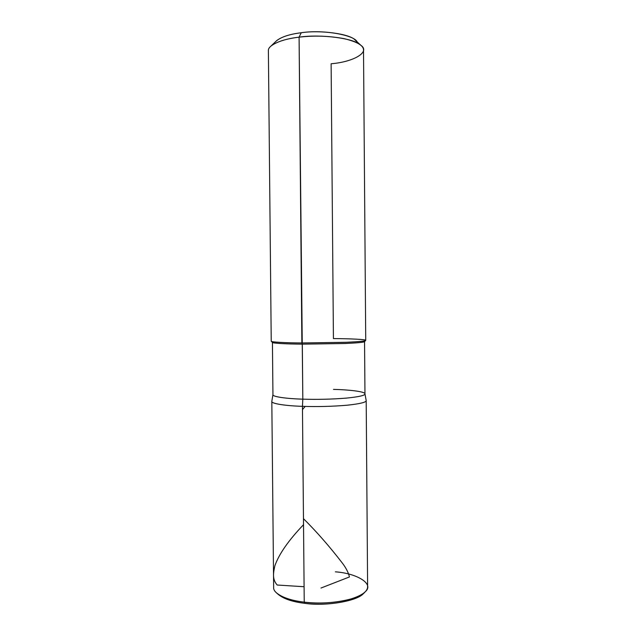 <?xml version="1.0" encoding="UTF-8"?>
<svg xmlns="http://www.w3.org/2000/svg" width="636" height="636" viewBox="0 0 636 636"><rect width="100%" height="100%" fill="white"/><g stroke="black" fill="none" stroke-linecap="round" stroke-linejoin="round"><path stroke-width="0.95" d="M364.221 592.696L363.482 593.372C358.187 600.941 325.831 606.569 304.898 603.349L304.231 602.141L302.45 406.34C285.381 405.84 270.626 403.55 271.834 401.268C270.626 403.55 285.381 405.84 302.45 406.34C317.245 406.849 332.119 406.476 347.057 405.219C359.92 403.844 366.304 402.302 366.193 400.585L367.616 586.67C367.751 591.599 361.415 595.932 348.631 599.661C333.773 603.023 318.978 603.85 304.231 602.141C326.03 605.472 359.722 599.629 365.175 591.806C374.644 584.126 357.376 573.394 335.379 571.828M276.183 592.585C281.859 597.411 291.209 600.599 304.231 602.141L302.45 406.34C285.795 405.848 271.167 403.653 271.818 401.411L273.647 587.497C273.035 593.921 287.639 600.448 304.231 602.141L304.898 603.349C292.011 601.815 282.901 598.627 277.566 593.785L277.9 594.119C283.386 598.786 292.385 601.863 304.898 603.349C326.26 606.649 359.101 600.694 363.808 593.03M333.495 389.383C349.403 389.725 365.263 391.641 364.953 393.819C365.247 395.393 359.125 396.824 346.596 398.088C331.976 399.265 317.388 399.623 302.823 399.162L302.45 406.34C317.507 406.857 332.549 406.468 347.59 405.172C360.429 403.765 366.63 402.19 366.177 400.442C366.63 402.19 360.429 403.765 347.59 405.172C332.549 406.468 317.507 406.857 302.45 406.34C317.412 406.857 332.39 406.468 347.391 405.188C360.246 403.796 366.511 402.23 366.185 400.497L364.961 393.851M355.794 40.632L355.031 39.925C349.697 33.811 320.186 29.82 301.241 32.738C289.094 34.249 280.659 37.111 275.937 41.324M365.613 340.53L364.547 341.604C364.38 342.271 358.004 342.899 345.428 343.496L302.323 344.14L345.849 343.472C358.418 342.868 364.651 342.232 364.555 341.556L364.961 393.891C365.056 395.457 358.839 396.864 346.294 398.12C331.738 399.273 317.245 399.615 302.823 399.162L302.323 344.14L301.869 342.963L346.135 342.303C359.046 341.707 365.573 341.079 365.724 340.411C366.837 339.441 350.261 338.654 333.423 338.591L331.118 63.759C353.56 61.986 370.836 51.969 360.795 45.251C354.872 38.398 320.902 33.859 299.087 37.166C313.993 35.393 328.995 35.886 344.092 38.645C357.106 41.777 363.577 45.546 363.514 49.958L365.732 340.371C365.835 341.039 359.435 341.683 346.548 342.287L301.869 342.963L299.087 37.166C282.312 38.955 267.645 45.053 268.384 50.785L271.23 341.19C270.562 342.073 285.198 342.852 301.869 342.963C285.5 342.86 270.984 342.104 271.238 341.238L272.439 342.406C272.216 343.273 286.383 344.036 302.323 344.14C286.065 344.036 271.779 343.249 272.431 342.359M272.947 394.622C271.993 396.681 286.351 398.716 302.823 399.162L299.087 37.166L301.241 32.738L299.087 37.166C286.113 38.74 276.755 41.698 271.023 46.038L276.692 40.609C281.772 36.745 289.96 34.121 301.241 32.738C324.678 29.137 357.909 35.807 357.313 42.994M272.431 342.399L272.939 394.694C272.303 396.737 286.582 398.724 302.823 399.162L302.45 406.34C285.532 405.84 270.825 403.59 271.826 401.316L272.939 394.654M304.088 586.726L277.201 585.025C271.954 579.158 273.448 572.487 274.871 565.778C279.029 554.004 288.577 540.314 303.523 524.708M320.989 588.038L349.442 576.947C348.337 572.376 345.905 567.67 342.144 562.828C329.551 546.483 316.664 531.76 303.475 518.674M302.482 409.568L305.208 406.428M277.153 593.452L277.9 594.119M355.031 39.925L360.795 45.251"/></g></svg>
